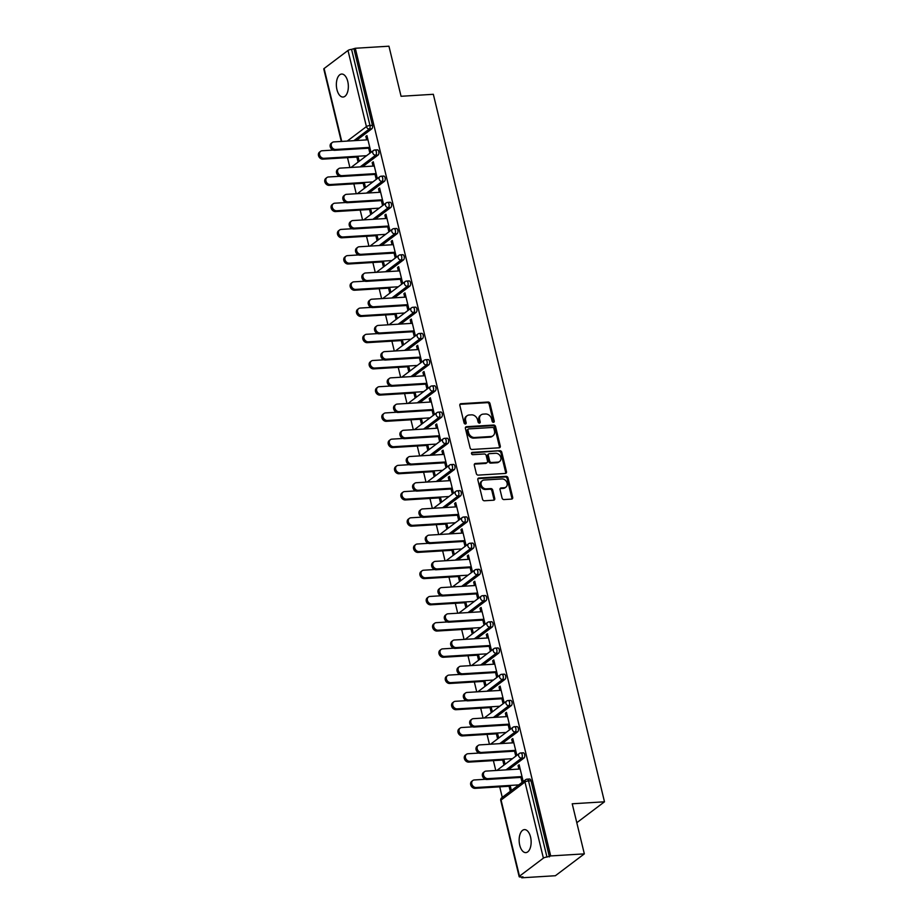 <?xml version="1.0" encoding="UTF-8"?>
<svg xmlns="http://www.w3.org/2000/svg" width="924" height="924" viewBox="0 0 924 924"><rect width="100%" height="100%" fill="white"/><g stroke="black" fill="none" stroke-linecap="round" stroke-linejoin="round"><path stroke-width="1.39" d="M493.474 422.326A1.236 1.005 52.9 0 0 494.248 421.113L490.009 403.58A1.767 1.432 52.9 0 0 488.103 402.021L460.949 403.696A1.767 1.432 52.9 0 0 459.84 405.44L464.079 422.961A1.236 1.005 52.9 0 0 466.193 422.834L465.65 420.559A5.648 4.574 52.9 0 1 467.07 415.754A5.648 4.574 52.9 0 1 469.196 414.992L471.459 414.853A5.648 4.574 52.9 0 1 477.558 419.831L478.112 422.095A1.236 1.005 52.9 0 0 480.226 421.968L479.672 419.704A5.648 4.574 52.9 0 1 481.092 414.888A5.648 4.574 52.9 0 1 483.217 414.125L485.481 413.987A5.648 4.574 52.9 0 1 491.591 418.965L492.134 421.24A1.236 1.005 52.9 0 0 493.474 422.326M493.404 422.326A1.236 1.005 52.9 0 0 493.404 421.748L489.166 404.215A1.767 1.432 52.9 0 0 487.26 402.656L460.106 404.331A1.767 1.432 52.9 0 0 459.944 404.354M465.349 424.058A1.236 1.005 52.9 0 0 465.349 423.469L464.807 421.205L465.65 420.559M479.371 423.192A1.236 1.005 52.9 0 0 479.383 422.603L478.828 420.339L479.672 419.704M530.549 837.029A11.515 5.971 -93.5 0 0 524.439 829.613A11.515 5.971 -93.5 0 0 519.738 845.194A11.515 5.971 -93.5 0 0 525.848 852.609A11.515 5.971 -93.5 0 0 530.549 837.029M347.759 81.462A11.515 5.971 -93.5 0 0 341.649 74.047A11.515 5.971 -93.5 0 0 336.948 89.616A11.515 5.971 -93.5 0 0 343.058 97.043A11.515 5.971 -93.5 0 0 347.759 81.462M502.067 498.013A1.767 1.432 52.9 0 0 503.973 499.572L511.584 499.099A1.767 1.432 52.9 0 0 512.693 497.355L507.992 477.893A1.767 1.432 52.9 0 0 506.075 476.334L478.932 478.008A1.767 1.432 52.9 0 0 477.824 479.752L482.524 499.214A1.767 1.432 52.9 0 0 484.442 500.773L493.635 500.207A1.767 1.432 52.9 0 0 494.744 498.463L492.735 490.136A1.767 1.432 52.9 0 0 490.829 488.577L486.267 488.854A4.724 3.823 52.9 0 1 481.543 485.758A4.724 3.823 52.9 0 1 482.351 480.665A4.724 3.823 52.9 0 1 484.13 480.03L501.998 478.932A4.724 3.823 52.9 0 1 506.722 482.028A4.724 3.823 52.9 0 1 505.913 487.121A4.724 3.823 52.9 0 1 504.134 487.757L501.154 487.941A1.767 1.432 52.9 0 0 500.046 489.685L502.067 498.013M355.29 48.267L388.946 46.2L401.062 96.281L433.333 94.294L604.492 801.801L572.222 803.788L584.338 853.868L550.692 855.936L355.29 48.267L351.57 49.376L369.981 125.502L372.441 125.352L354.031 49.226M499.179 447.805A1.767 1.432 52.9 0 0 500.288 446.061L495.576 426.588A1.767 1.432 52.9 0 0 493.67 425.04L466.516 426.703A1.767 1.432 52.9 0 0 465.407 428.447L470.12 447.909A1.767 1.432 52.9 0 0 472.025 449.468L499.179 447.805M501.778 452.24L506.491 471.714A1.767 1.432 52.9 0 1 505.382 473.446L478.228 475.121A1.767 1.432 52.9 0 1 476.322 473.562L474.312 465.234A1.767 1.432 52.9 0 1 475.421 463.49L486.428 462.808A1.767 1.432 52.9 0 0 487.537 461.076L486.197 455.544A1.767 1.432 52.9 0 0 484.292 453.984L472.834 454.689A1.236 1.005 52.9 0 1 472.268 452.379L499.872 450.681A1.767 1.432 52.9 0 1 501.778 452.24L500.935 452.876L505.647 472.349L506.491 471.714M576.807 822.707L604.492 801.801M341.303 141.441L323.781 69A2.703 0.751 -13.6 0 1 324.105 68.515L347.99 50.474A2.703 0.751 -13.6 0 1 351.57 49.376M584.338 853.868L555.382 875.733L521.725 877.8L521.517 876.934M550.692 855.936L546.962 857.045A2.703 0.751 166.4 0 0 543.393 858.142L519.496 876.183A2.703 0.751 166.4 0 0 519.173 876.668A2.703 0.751 166.4 0 0 520.535 876.991L522.996 876.841L521.725 877.8M502.263 797.366L499.722 786.832M495.772 770.5L493.381 760.614M489.431 744.282L487.04 734.407M483.079 718.064L480.688 708.188M476.738 691.857L474.347 681.97M470.397 665.638L468.006 655.751M464.056 639.42L461.665 629.533M457.715 613.201L455.324 603.314M451.374 586.983L448.983 577.107M445.033 560.776L442.642 550.889M438.692 534.557L436.301 524.67M432.34 508.339L429.949 498.452M425.999 482.12L423.608 472.233M419.658 455.902L417.267 446.015M413.317 429.683L410.926 419.808M406.976 403.476L404.585 393.589M400.635 377.258L398.244 367.371M394.294 351.039L391.903 341.152M387.953 324.821L385.551 314.934M381.6 298.602L379.21 288.727M375.26 272.384L372.869 262.508M368.919 246.177L366.528 236.29M362.578 219.958L360.187 210.071M356.237 193.74L353.846 183.853M349.896 167.521L347.505 157.634M367.105 136.325L365.835 136.405L366.932 135.574L370.79 151.548L369.692 152.368L368.503 147.447M356.849 157.068L357.877 161.296L358.974 160.464L357.946 156.237M365.835 136.405L366.678 139.882M522.788 752.979A2.703 1.398 86.5 0 1 523.227 752.806A2.703 1.398 86.5 0 1 524.659 754.55A2.703 1.398 86.5 0 1 524 758.026L508.512 769.715M529.129 779.198A2.703 1.398 86.5 0 1 529.567 779.024A2.703 1.398 86.5 0 1 531 780.768L528.54 780.919L546.962 857.045M549.422 856.894L531 780.768M372.441 125.352A2.703 1.398 86.5 0 1 371.783 128.829L356.294 140.529M502.725 760.048L503.753 764.275L504.851 763.443L503.823 759.216M512.543 742.861L511.711 739.385L512.808 738.553L516.666 754.527L515.569 755.347L514.379 750.427M510.094 700.554A2.703 1.398 86.5 0 1 510.545 700.38A2.703 1.398 86.5 0 1 511.977 702.113A2.703 1.398 86.5 0 1 511.318 705.59L495.83 717.29M490.043 707.611L491.06 711.838L492.157 711.006L491.141 706.779M499.861 690.436L499.018 686.948L500.115 686.128L503.984 702.09L502.887 702.921L501.697 697.99M497.412 648.117A2.703 1.398 86.5 0 1 497.863 647.943A2.703 1.398 86.5 0 1 499.295 649.676A2.703 1.398 86.5 0 1 498.637 653.164L483.148 664.853M477.35 655.174L478.378 659.413L479.475 658.581L478.447 654.354M487.179 637.999L486.336 634.522L487.433 633.691L491.291 649.653L490.194 650.484L489.004 645.564M484.73 595.68A2.703 1.398 86.5 0 1 485.169 595.506A2.703 1.398 86.5 0 1 486.602 597.25A2.703 1.398 86.5 0 1 485.955 600.727L470.455 612.416M464.668 602.748L465.696 606.976L466.793 606.144L465.765 601.917M474.497 585.562L473.654 582.085L474.751 581.254L478.609 597.227L477.512 598.047L476.322 593.127M472.048 543.254A2.703 1.398 86.5 0 1 472.487 543.081A2.703 1.398 86.5 0 1 473.92 544.813A2.703 1.398 86.5 0 1 473.261 548.29L457.773 559.99M451.986 550.311L453.014 554.539L454.111 553.719L453.083 549.48M461.804 533.136L460.972 529.648L462.069 528.828L465.927 544.79L464.83 545.622L463.64 540.69M459.355 490.817A2.703 1.398 86.5 0 1 459.806 490.644A2.703 1.398 86.5 0 1 461.238 492.388A2.703 1.398 86.5 0 1 460.579 495.865L445.091 507.553M439.304 497.874L440.321 502.113L441.418 501.282L440.401 497.054M449.122 480.699L448.279 477.223L449.376 476.391L453.245 492.353L452.148 493.185L450.958 488.265M446.673 438.38A2.703 1.398 86.5 0 1 447.124 438.207A2.703 1.398 86.5 0 1 448.556 439.951A2.703 1.398 86.5 0 1 447.897 443.428L432.409 455.116M426.611 445.449L427.639 449.676L428.736 448.845L427.708 444.617M436.44 428.262L435.597 424.786L436.694 423.954L440.552 439.928L439.454 440.748L438.265 435.828M433.991 385.955A2.703 1.398 86.5 0 1 434.43 385.782A2.703 1.398 86.5 0 1 435.862 387.514A2.703 1.398 86.5 0 1 435.216 390.991L419.715 402.691M413.929 393.012L414.957 397.239L416.054 396.419L415.026 392.18M423.758 375.837L422.915 372.349L424.012 371.529L427.87 387.491L426.773 388.323L425.583 383.402M421.309 333.518A2.703 1.398 86.5 0 1 421.748 333.345A2.703 1.398 86.5 0 1 423.18 335.089A2.703 1.398 86.5 0 1 422.522 338.565L407.034 350.254M401.247 340.575L402.263 344.814L403.372 343.982L402.344 339.755M411.065 323.4L410.233 319.923L411.33 319.092L415.188 335.054L414.091 335.886L412.901 330.965M408.616 281.081A2.703 1.398 86.5 0 1 409.066 280.908A2.703 1.398 86.5 0 1 410.499 282.652A2.703 1.398 86.5 0 1 409.84 286.128L394.352 297.817M388.565 288.149L389.582 292.377L390.679 291.545L389.662 287.318M398.383 270.963L397.539 267.486L398.637 266.655L402.506 282.628L401.409 283.449L400.219 278.528M395.934 228.655A2.703 1.398 86.5 0 1 396.384 228.482A2.703 1.398 86.5 0 1 397.817 230.215A2.703 1.398 86.5 0 1 397.158 233.691L381.67 245.391M375.872 235.712L376.9 239.94L377.997 239.12L376.969 234.881M385.701 218.538L384.858 215.049L385.955 214.229L389.812 230.192L388.715 231.023L387.526 226.103M383.252 176.218A2.703 1.398 86.5 0 1 383.691 176.045A2.703 1.398 86.5 0 1 385.123 177.789A2.703 1.398 86.5 0 1 384.476 181.266L368.976 192.954M363.19 183.275L364.218 187.514L365.315 186.683L364.287 182.455M373.019 166.101L372.176 162.624L373.273 161.792L377.131 177.755L376.033 178.586L374.844 173.666M376.911 150A2.703 1.398 86.5 0 1 377.35 149.827A2.703 1.398 86.5 0 1 378.782 151.571A2.703 1.398 86.5 0 1 378.124 155.047L362.635 166.736M379.36 192.319L378.517 188.843L379.614 188.011L383.472 203.973L382.374 204.805L381.185 199.884M369.531 209.494L370.559 213.733L371.656 212.901L370.628 208.674M389.593 202.437A2.703 1.398 86.5 0 1 390.043 202.264A2.703 1.398 86.5 0 1 391.464 203.996A2.703 1.398 86.5 0 1 390.817 207.484L375.317 219.173M392.042 244.756L391.199 241.268L392.296 240.448L396.165 256.41L395.068 257.242L393.867 252.31M382.224 261.931L383.241 266.158L384.338 265.327L383.321 261.099M402.275 254.874A2.703 1.398 86.5 0 1 402.725 254.701A2.703 1.398 86.5 0 1 404.158 256.433A2.703 1.398 86.5 0 1 403.499 259.91L388.011 271.61M404.724 297.182L403.88 293.705L404.978 292.873L408.847 308.835L407.75 309.667L406.56 304.747M394.906 314.368L395.922 318.595L397.02 317.764L396.003 313.536M414.968 307.299A2.703 1.398 86.5 0 1 415.407 307.126A2.703 1.398 86.5 0 1 416.839 308.87A2.703 1.398 86.5 0 1 416.181 312.347L400.693 324.035M417.417 349.618L416.574 346.142L417.671 345.31L421.529 361.272L420.432 362.104L419.242 357.184M407.588 366.793L408.616 371.032L409.713 370.201L408.685 365.973M427.65 359.736A2.703 1.398 86.5 0 1 428.089 359.563A2.703 1.398 86.5 0 1 429.521 361.296A2.703 1.398 86.5 0 1 428.863 364.772L413.374 376.472M430.099 402.056L429.256 398.567L430.353 397.747L434.211 413.709L433.113 414.541L431.924 409.609M420.27 419.23L421.298 423.458L422.395 422.626L421.367 418.399M440.332 412.173A2.703 1.398 86.5 0 1 440.783 412A2.703 1.398 86.5 0 1 442.215 413.733A2.703 1.398 86.5 0 1 441.557 417.209L426.068 428.909M442.781 454.481L441.938 451.004L443.035 450.173L446.904 466.135L445.807 466.966L444.606 462.046M432.963 471.667L433.98 475.895L435.077 475.063L434.061 470.836M453.014 464.599A2.703 1.398 86.5 0 1 453.465 464.426A2.703 1.398 86.5 0 1 454.897 466.17A2.703 1.398 86.5 0 1 454.238 469.646L438.75 481.335M455.463 506.918L454.62 503.441L455.717 502.61L459.586 518.572L458.489 519.404L457.299 514.483M445.645 524.093L446.662 528.32L447.759 527.5L446.742 523.261M465.708 517.036A2.703 1.398 86.5 0 1 466.146 516.863A2.703 1.398 86.5 0 1 467.579 518.595A2.703 1.398 86.5 0 1 466.92 522.072L451.432 533.772M468.156 559.355L467.313 555.867L468.41 555.035L472.268 571.009L471.171 571.829L469.981 566.909M458.327 576.53L459.355 580.757L460.452 579.926L459.424 575.698M478.389 569.473A2.703 1.398 86.5 0 1 478.828 569.288A2.703 1.398 86.5 0 1 480.261 571.032A2.703 1.398 86.5 0 1 479.602 574.509L464.114 586.209M480.838 611.78L479.995 608.304L481.092 607.472L484.95 623.434L483.853 624.266L482.663 619.346M471.009 628.967L472.037 633.194L473.134 632.363L472.106 628.135M491.071 621.898A2.703 1.398 86.5 0 1 491.522 621.725A2.703 1.398 86.5 0 1 492.954 623.469A2.703 1.398 86.5 0 1 492.296 626.946L476.807 638.634M493.52 664.217L492.677 660.741L493.774 659.909L497.643 675.871L496.546 676.703L495.345 671.783M483.702 681.392L484.719 685.62L485.816 684.799L484.8 680.561M503.753 674.335A2.703 1.398 86.5 0 1 504.204 674.162A2.703 1.398 86.5 0 1 505.636 675.894A2.703 1.398 86.5 0 1 504.978 679.371L489.489 691.071M506.202 716.643L505.359 713.166L506.456 712.335L510.325 728.308L509.228 729.128L508.038 724.208M496.384 733.829L497.401 738.057L498.498 737.225L497.482 732.998M516.447 726.761A2.703 1.398 86.5 0 1 516.886 726.587A2.703 1.398 86.5 0 1 518.318 728.331A2.703 1.398 86.5 0 1 517.659 731.808L502.171 743.497M518.895 769.08L518.052 765.603L519.149 764.772L523.007 780.734L521.91 781.565L520.72 776.645M509.066 786.255L510.094 790.494L511.191 789.662L510.163 785.435M372.176 162.624L373.446 162.543M378.517 188.843L379.799 188.762M384.858 215.049L386.14 214.98M391.199 241.268L392.481 241.199M397.539 267.486L398.822 267.406M403.88 293.705L405.162 293.624M410.233 319.923L411.503 319.843M416.574 346.142L417.844 346.061M422.915 372.349L424.197 372.28M429.256 398.567L430.538 398.487M435.597 424.786L436.879 424.705M441.938 451.004L443.22 450.924M448.279 477.223L449.561 477.142M454.62 503.441L455.902 503.361M460.972 529.648L462.243 529.579M467.313 555.867L468.584 555.786M473.654 582.085L474.936 582.005M479.995 608.304L481.277 608.223M486.336 634.522L487.618 634.441M492.677 660.741L493.959 660.66M499.018 686.948L500.3 686.879M505.359 713.166L506.641 713.085M511.711 739.385L512.982 739.304M518.052 765.603L519.323 765.522M481.092 414.888L480.249 415.534A5.648 4.574 52.9 0 0 478.828 420.339M467.07 415.754L466.227 416.389A5.648 4.574 52.9 0 0 464.807 421.205M499.341 447.782A1.767 1.432 52.9 0 0 499.445 446.696L494.733 427.234A1.767 1.432 52.9 0 0 492.827 425.675L465.673 427.338A1.767 1.432 52.9 0 0 465.511 427.362M493.901 428.54A1.236 1.005 52.9 0 0 492.573 427.442L468.734 428.909A1.236 1.005 52.9 0 0 467.96 430.134L468.537 432.524A5.648 4.574 52.9 0 0 474.647 437.502L490.933 436.509A5.648 4.574 52.9 0 0 493.058 435.735A5.648 4.574 52.9 0 0 494.479 430.931L493.901 428.54M467.891 429.544A1.236 1.005 52.9 0 0 467.117 430.769L467.96 430.134M493.058 435.735L492.215 436.371A5.648 4.574 52.9 0 1 490.09 437.144L473.804 438.138A5.648 4.574 52.9 0 1 467.694 433.16L467.117 430.769M505.543 473.434A1.767 1.432 52.9 0 0 505.647 472.349M487.098 462.577L486.255 463.213A1.767 1.432 52.9 0 1 485.585 463.455L474.578 464.125A1.767 1.432 52.9 0 0 474.405 464.148M471.494 453.014L499.872 450.681M497.851 462.116A4.724 3.823 52.9 0 0 499.63 461.469A4.724 3.823 52.9 0 0 500.438 456.387A4.724 3.823 52.9 0 0 495.714 453.28L489.42 453.672A1.767 1.432 52.9 0 0 488.311 455.417L489.651 460.937A1.767 1.432 52.9 0 0 491.556 462.497L497.851 462.116L497.008 462.751A4.724 3.823 52.9 0 0 498.787 462.104L499.63 461.469M488.761 453.915L487.918 454.55A1.767 1.432 52.9 0 0 487.468 456.052L488.311 455.417M497.008 462.751L490.713 463.132A1.767 1.432 52.9 0 1 488.808 461.573L487.468 456.052M500.935 452.876A1.767 1.432 52.9 0 0 499.029 451.328M505.913 487.121L505.07 487.757A4.724 3.823 52.9 0 1 503.291 488.392L500.311 488.577A1.767 1.432 52.9 0 0 500.15 488.6M482.351 480.665L481.508 481.312A4.724 3.823 52.9 0 0 480.699 486.394A4.724 3.823 52.9 0 0 485.423 489.489L486.267 488.854M493.809 500.184A1.767 1.432 52.9 0 0 493.901 499.099L491.891 490.771A1.767 1.432 52.9 0 0 489.986 489.212L485.423 489.489M511.757 499.076A1.767 1.432 52.9 0 0 511.85 498.001L507.137 478.528A1.767 1.432 52.9 0 0 505.232 476.98L478.089 478.644A1.767 1.432 52.9 0 0 477.916 478.667M323.954 158.327L322.857 159.147A4.054 3.28 -127.1 0 1 318.815 156.502A4.054 3.28 -127.1 0 1 319.508 152.137L320.605 151.305A4.054 3.28 52.9 0 0 319.912 155.671A4.054 3.28 52.9 0 0 323.954 158.327L366.562 155.706M333.194 150.081L322.13 150.762A4.054 3.28 52.9 0 0 320.605 151.305M322.857 159.147L358.131 156.988M367.948 139.813L333.864 141.903A4.054 3.28 52.9 0 0 332.34 142.446A4.054 3.28 52.9 0 0 331.647 146.812A4.054 3.28 52.9 0 0 335.701 149.469L334.592 150.289A4.054 3.28 -127.1 0 1 330.549 147.644A4.054 3.28 -127.1 0 1 331.242 143.278L332.34 142.446M368.688 148.198L334.592 150.289M369.785 147.366L335.701 149.469M330.307 184.546L329.198 185.366A4.054 3.28 -127.1 0 1 325.156 182.709A4.054 3.28 -127.1 0 1 325.849 178.355L326.946 177.523A4.054 3.28 52.9 0 0 326.253 181.889A4.054 3.28 52.9 0 0 330.307 184.546L372.903 181.924M339.535 176.299L328.47 176.981A4.054 3.28 52.9 0 0 326.946 177.523M329.198 185.366L364.472 183.206M336.648 210.753L335.551 211.584A4.054 3.28 -127.1 0 1 331.497 208.928A4.054 3.28 -127.1 0 1 332.19 204.574L333.287 203.742A4.054 3.28 52.9 0 0 332.594 208.108A4.054 3.28 52.9 0 0 336.648 210.753L379.244 208.143M345.876 202.518L334.811 203.199A4.054 3.28 52.9 0 0 333.287 203.742M335.551 211.584L370.813 209.425M342.989 236.971L341.892 237.803A4.054 3.28 -127.1 0 1 337.849 235.146A4.054 3.28 -127.1 0 1 338.531 230.792L339.628 229.96A4.054 3.28 52.9 0 0 338.946 234.315A4.054 3.28 52.9 0 0 342.989 236.971L385.597 234.361M352.217 228.736L341.152 229.406A4.054 3.28 52.9 0 0 339.628 229.96M341.892 237.803L377.154 235.632M349.33 263.19L348.233 264.021A4.054 3.28 -127.1 0 1 344.19 261.365A4.054 3.28 -127.1 0 1 344.871 257.011L345.969 256.179A4.054 3.28 52.9 0 0 345.287 260.533A4.054 3.28 52.9 0 0 349.33 263.19L391.938 260.568M358.558 254.943L347.505 255.625A4.054 3.28 52.9 0 0 345.969 256.179M348.233 264.021L383.495 261.85M355.671 289.408L354.573 290.24A4.054 3.28 -127.1 0 1 350.531 287.583A4.054 3.28 -127.1 0 1 351.224 283.218L352.321 282.397A4.054 3.28 52.9 0 0 351.628 286.752A4.054 3.28 52.9 0 0 355.671 289.408L398.279 286.787M364.911 281.162L353.846 281.843A4.054 3.28 52.9 0 0 352.321 282.397M354.573 290.24L389.836 288.069M374.289 166.02L340.205 168.122A4.054 3.28 52.9 0 0 338.681 168.665A4.054 3.28 52.9 0 0 337.988 173.031A4.054 3.28 52.9 0 0 342.042 175.675L340.944 176.507A4.054 3.28 -127.1 0 1 336.89 173.851A4.054 3.28 -127.1 0 1 337.583 169.496L338.681 168.665M375.029 174.417L340.944 176.507M376.126 173.585L342.042 175.675M380.642 192.238L346.546 194.329A4.054 3.28 52.9 0 0 345.022 194.883A4.054 3.28 52.9 0 0 344.34 199.238A4.054 3.28 52.9 0 0 348.383 201.894L347.285 202.726A4.054 3.28 -127.1 0 1 343.243 200.069A4.054 3.28 -127.1 0 1 343.924 195.715L345.022 194.883M381.369 200.635L347.285 202.726M382.467 199.803L348.383 201.894M386.983 218.457L352.899 220.547A4.054 3.28 52.9 0 0 351.363 221.102A4.054 3.28 52.9 0 0 350.681 225.456A4.054 3.28 52.9 0 0 354.724 228.113L353.626 228.944A4.054 3.28 -127.1 0 1 349.584 226.288A4.054 3.28 -127.1 0 1 350.265 221.933L351.363 221.102M387.71 226.854L353.626 228.944M388.808 226.022L354.724 228.113M393.324 244.675L359.24 246.766A4.054 3.28 52.9 0 0 357.715 247.32A4.054 3.28 52.9 0 0 357.022 251.675A4.054 3.28 52.9 0 0 361.065 254.331L359.967 255.163A4.054 3.28 -127.1 0 1 355.925 252.506A4.054 3.28 -127.1 0 1 356.618 248.14L357.715 247.32M394.051 253.06L359.967 255.163M395.149 252.24L361.065 254.331M399.665 270.894L365.581 272.984A4.054 3.28 52.9 0 0 364.056 273.527A4.054 3.28 52.9 0 0 363.363 277.893A4.054 3.28 52.9 0 0 367.406 280.55L366.308 281.37A4.054 3.28 -127.1 0 1 362.266 278.725A4.054 3.28 -127.1 0 1 362.959 274.359L364.056 273.527M400.392 279.279L366.308 281.37M401.49 278.447L367.406 280.55M362.012 315.627L360.914 316.447A4.054 3.28 -127.1 0 1 356.872 313.802A4.054 3.28 -127.1 0 1 357.565 309.436L358.662 308.604A4.054 3.28 52.9 0 0 357.969 312.97A4.054 3.28 52.9 0 0 362.012 315.627L404.62 313.005M371.252 307.38L360.187 308.062A4.054 3.28 52.9 0 0 358.662 308.604M360.914 316.447L396.188 314.287M406.006 297.101L371.922 299.203A4.054 3.28 52.9 0 0 370.397 299.746A4.054 3.28 52.9 0 0 369.704 304.112A4.054 3.28 52.9 0 0 373.746 306.768L372.649 307.588A4.054 3.28 -127.1 0 1 368.607 304.932A4.054 3.28 -127.1 0 1 369.3 300.577L370.397 299.746M406.733 305.498L372.649 307.588M407.831 304.666L373.746 306.768M368.353 341.834L367.255 342.665A4.054 3.28 -127.1 0 1 363.213 340.009A4.054 3.28 -127.1 0 1 363.906 335.655L365.003 334.823A4.054 3.28 52.9 0 0 364.31 339.189A4.054 3.28 52.9 0 0 368.353 341.834L410.961 339.224M377.593 333.599L366.528 334.28A4.054 3.28 52.9 0 0 365.003 334.823M367.255 342.665L402.529 340.506M412.347 323.319L378.262 325.421A4.054 3.28 52.9 0 0 376.738 325.964A4.054 3.28 52.9 0 0 376.045 330.33A4.054 3.28 52.9 0 0 380.087 332.975L378.99 333.807A4.054 3.28 -127.1 0 1 374.948 331.15A4.054 3.28 -127.1 0 1 375.641 326.796L376.738 325.964M413.086 331.716L378.99 333.807M414.183 330.884L380.087 332.975M374.694 368.052L373.596 368.884A4.054 3.28 -127.1 0 1 369.554 366.227A4.054 3.28 -127.1 0 1 370.247 361.873L371.344 361.041A4.054 3.28 52.9 0 0 370.651 365.407A4.054 3.28 52.9 0 0 374.694 368.052L417.302 365.442M383.934 359.817L372.869 360.499A4.054 3.28 52.9 0 0 371.344 361.041M373.596 368.884L408.87 366.713M418.688 349.538L384.603 351.628A4.054 3.28 52.9 0 0 383.079 352.183A4.054 3.28 52.9 0 0 382.386 356.537A4.054 3.28 52.9 0 0 386.44 359.193L385.343 360.025A4.054 3.28 -127.1 0 1 381.289 357.369A4.054 3.28 -127.1 0 1 381.982 353.014L383.079 352.183M419.427 357.934L385.343 360.025M420.524 357.103L386.44 359.193M381.046 394.271L379.949 395.102A4.054 3.28 -127.1 0 1 375.895 392.446A4.054 3.28 -127.1 0 1 376.588 388.092L377.685 387.26A4.054 3.28 52.9 0 0 376.992 391.614A4.054 3.28 52.9 0 0 381.046 394.271L423.642 391.661M390.274 386.036L379.21 386.706A4.054 3.28 52.9 0 0 377.685 387.26M379.949 395.102L415.211 392.931M425.028 375.756L390.944 377.847A4.054 3.28 52.9 0 0 389.42 378.401A4.054 3.28 52.9 0 0 388.727 382.755A4.054 3.28 52.9 0 0 392.781 385.412L391.684 386.244A4.054 3.28 -127.1 0 1 387.63 383.587A4.054 3.28 -127.1 0 1 388.323 379.233L389.42 378.401M425.768 384.141L391.684 386.244M426.865 383.321L392.781 385.412M387.387 420.489L386.29 421.321A4.054 3.28 -127.1 0 1 382.236 418.664A4.054 3.28 -127.1 0 1 382.929 414.298L384.026 413.478A4.054 3.28 52.9 0 0 383.333 417.833A4.054 3.28 52.9 0 0 387.387 420.489L429.983 417.867M396.615 412.243L385.551 412.924A4.054 3.28 52.9 0 0 384.026 413.478M386.29 421.321L421.552 419.149M431.381 401.975L397.285 404.065A4.054 3.28 52.9 0 0 395.761 404.62A4.054 3.28 52.9 0 0 395.079 408.974A4.054 3.28 52.9 0 0 399.122 411.63L398.025 412.462A4.054 3.28 -127.1 0 1 393.982 409.806A4.054 3.28 -127.1 0 1 394.663 405.44L395.761 404.62M432.109 410.36L398.025 412.462M433.206 409.54L399.122 411.63M393.728 446.708L392.631 447.539A4.054 3.28 -127.1 0 1 388.588 444.883A4.054 3.28 -127.1 0 1 389.27 440.517L390.367 439.697A4.054 3.28 52.9 0 0 389.685 444.051A4.054 3.28 52.9 0 0 393.728 446.708L436.336 444.086M402.956 438.461L391.892 439.143A4.054 3.28 52.9 0 0 390.367 439.697M392.631 447.539L427.893 445.368M437.722 428.193L403.638 430.284A4.054 3.28 52.9 0 0 402.102 430.827A4.054 3.28 52.9 0 0 401.42 435.192A4.054 3.28 52.9 0 0 405.463 437.849L404.366 438.669A4.054 3.28 -127.1 0 1 400.323 436.024A4.054 3.28 -127.1 0 1 401.004 431.658L402.102 430.827M438.45 436.578L404.366 438.669M439.547 435.747L405.463 437.849M400.069 472.926L398.972 473.746A4.054 3.28 -127.1 0 1 394.929 471.101A4.054 3.28 -127.1 0 1 395.611 466.736L396.708 465.904A4.054 3.28 52.9 0 0 396.026 470.27A4.054 3.28 52.9 0 0 400.069 472.926L442.677 470.304M409.297 464.68L398.244 465.361A4.054 3.28 52.9 0 0 396.708 465.904M398.972 473.746L434.234 471.587M444.063 454.4L409.979 456.502A4.054 3.28 52.9 0 0 408.454 457.045A4.054 3.28 52.9 0 0 407.761 461.411A4.054 3.28 52.9 0 0 411.804 464.056L410.706 464.887A4.054 3.28 -127.1 0 1 406.664 462.231A4.054 3.28 -127.1 0 1 407.357 457.877L408.454 457.045M444.791 462.797L410.706 464.887M445.888 461.965L411.804 464.056M406.41 499.133L405.313 499.965A4.054 3.28 -127.1 0 1 401.27 497.308A4.054 3.28 -127.1 0 1 401.963 492.954L403.06 492.122A4.054 3.28 52.9 0 0 402.367 496.488A4.054 3.28 52.9 0 0 406.41 499.133L449.018 496.523M415.65 490.898L404.585 491.58A4.054 3.28 52.9 0 0 403.06 492.122M405.313 499.965L440.575 497.805M450.404 480.619L416.32 482.721A4.054 3.28 52.9 0 0 414.795 483.264A4.054 3.28 52.9 0 0 414.102 487.629A4.054 3.28 52.9 0 0 418.145 490.274L417.047 491.106A4.054 3.28 -127.1 0 1 413.005 488.45A4.054 3.28 -127.1 0 1 413.698 484.095L414.795 483.264M451.131 489.015L417.047 491.106M452.229 488.184L418.145 490.274M412.751 525.352L411.654 526.183A4.054 3.28 -127.1 0 1 407.611 523.527A4.054 3.28 -127.1 0 1 408.304 519.173L409.401 518.341A4.054 3.28 52.9 0 0 408.708 522.695A4.054 3.28 52.9 0 0 412.751 525.352L455.359 522.741M421.991 517.117L410.926 517.787A4.054 3.28 52.9 0 0 409.401 518.341M411.654 526.183L446.927 524.012M456.745 506.837L422.661 508.928A4.054 3.28 52.9 0 0 421.136 509.482A4.054 3.28 52.9 0 0 420.443 513.836A4.054 3.28 52.9 0 0 424.486 516.493L423.388 517.324A4.054 3.28 -127.1 0 1 419.346 514.668A4.054 3.28 -127.1 0 1 420.039 510.314L421.136 509.482M457.472 515.234L423.388 517.324M458.57 514.402L424.486 516.493M419.092 551.57L417.994 552.402A4.054 3.28 -127.1 0 1 413.952 549.745A4.054 3.28 -127.1 0 1 414.645 545.391L415.742 544.559A4.054 3.28 52.9 0 0 415.049 548.914A4.054 3.28 52.9 0 0 419.092 551.57L461.7 548.948M428.332 543.324L417.267 544.005A4.054 3.28 52.9 0 0 415.742 544.559M417.994 552.402L453.268 550.23M463.086 533.056L429.002 535.146A4.054 3.28 52.9 0 0 427.477 535.701A4.054 3.28 52.9 0 0 426.784 540.055A4.054 3.28 52.9 0 0 430.827 542.711L429.729 543.543A4.054 3.28 -127.1 0 1 425.687 540.887A4.054 3.28 -127.1 0 1 426.38 536.521L427.477 535.701M463.825 541.441L429.729 543.543M464.922 540.621L430.827 542.711M425.433 577.789L424.335 578.62A4.054 3.28 -127.1 0 1 420.293 575.964A4.054 3.28 -127.1 0 1 420.986 571.598L422.083 570.778A4.054 3.28 52.9 0 0 421.39 575.132A4.054 3.28 52.9 0 0 425.433 577.789L468.041 575.167M434.673 569.542L423.608 570.223A4.054 3.28 52.9 0 0 422.083 570.778M424.335 578.62L459.609 576.449M469.427 559.274L435.343 561.365A4.054 3.28 52.9 0 0 433.818 561.919A4.054 3.28 52.9 0 0 433.125 566.273A4.054 3.28 52.9 0 0 437.179 568.93L436.082 569.762A4.054 3.28 -127.1 0 1 432.028 567.105A4.054 3.28 -127.1 0 1 432.721 562.739L433.818 561.919M470.166 567.659L436.082 569.762M471.263 566.828L437.179 568.93M431.785 604.007L430.688 604.827A4.054 3.28 -127.1 0 1 426.634 602.182A4.054 3.28 -127.1 0 1 427.327 597.816L428.424 596.996A4.054 3.28 52.9 0 0 427.731 601.351A4.054 3.28 52.9 0 0 431.785 604.007L474.382 601.385M441.014 595.761L429.949 596.442A4.054 3.28 52.9 0 0 428.424 596.996M430.688 604.827L465.95 602.667M475.768 585.493L441.684 587.583A4.054 3.28 52.9 0 0 440.159 588.126A4.054 3.28 52.9 0 0 439.466 592.492A4.054 3.28 52.9 0 0 443.52 595.148L442.423 595.968A4.054 3.28 -127.1 0 1 438.369 593.324A4.054 3.28 -127.1 0 1 439.062 588.958L440.159 588.126M476.507 593.878L442.423 595.968M477.604 593.046L443.52 595.148M438.126 630.226L437.029 631.046A4.054 3.28 -127.1 0 1 432.975 628.389A4.054 3.28 -127.1 0 1 433.668 624.035L434.765 623.203A4.054 3.28 52.9 0 0 434.072 627.569A4.054 3.28 52.9 0 0 438.126 630.226L480.723 627.604M447.355 621.979L436.29 622.661A4.054 3.28 52.9 0 0 434.765 623.203M437.029 631.046L472.291 628.886M482.12 611.7L448.024 613.802A4.054 3.28 52.9 0 0 446.5 614.345A4.054 3.28 52.9 0 0 445.818 618.71A4.054 3.28 52.9 0 0 449.861 621.355L448.764 622.187A4.054 3.28 -127.1 0 1 444.721 619.53A4.054 3.28 -127.1 0 1 445.403 615.176L446.5 614.345M482.848 620.096L448.764 622.187M483.945 619.265L449.861 621.355M444.467 656.433L443.37 657.264A4.054 3.28 -127.1 0 1 439.327 654.608A4.054 3.28 -127.1 0 1 440.009 650.253L441.106 649.422A4.054 3.28 52.9 0 0 440.425 653.788A4.054 3.28 52.9 0 0 444.467 656.433L487.075 653.822M453.696 648.198L442.631 648.879A4.054 3.28 52.9 0 0 441.106 649.422M443.37 657.264L478.632 655.104M488.461 637.918L454.377 640.009A4.054 3.28 52.9 0 0 452.852 640.563A4.054 3.28 52.9 0 0 452.159 644.917A4.054 3.28 52.9 0 0 456.202 647.574L455.105 648.405A4.054 3.28 -127.1 0 1 451.062 645.749A4.054 3.28 -127.1 0 1 451.744 641.395L452.852 640.563M489.189 646.315L455.105 648.405M490.286 645.483L456.202 647.574M450.808 682.651L449.711 683.483A4.054 3.28 -127.1 0 1 445.668 680.826A4.054 3.28 -127.1 0 1 446.35 676.472L447.459 675.64A4.054 3.28 52.9 0 0 446.766 679.995A4.054 3.28 52.9 0 0 450.808 682.651L493.416 680.041M460.037 674.416L448.983 675.086A4.054 3.28 52.9 0 0 447.459 675.64M449.711 683.483L484.973 681.311M494.802 664.137L460.718 666.227A4.054 3.28 52.9 0 0 459.193 666.781A4.054 3.28 52.9 0 0 458.5 671.136A4.054 3.28 52.9 0 0 462.543 673.792L461.446 674.624A4.054 3.28 -127.1 0 1 457.403 671.967A4.054 3.28 -127.1 0 1 458.096 667.613L459.193 666.781M495.53 672.533L461.446 674.624M496.627 671.702L462.543 673.792M457.149 708.87L456.052 709.701A4.054 3.28 -127.1 0 1 452.009 707.045A4.054 3.28 -127.1 0 1 452.702 702.69L453.799 701.859A4.054 3.28 52.9 0 0 453.107 706.213A4.054 3.28 52.9 0 0 457.149 708.87L499.757 706.248M466.389 700.623L455.324 701.304A4.054 3.28 52.9 0 0 453.799 701.859M456.052 709.701L491.314 707.53M501.143 690.355L467.059 692.446A4.054 3.28 52.9 0 0 465.534 693A4.054 3.28 52.9 0 0 464.841 697.354A4.054 3.28 52.9 0 0 468.884 700.011L467.787 700.842A4.054 3.28 -127.1 0 1 463.744 698.186A4.054 3.28 -127.1 0 1 464.437 693.82L465.534 693M501.871 698.74L467.787 700.842M502.968 697.92L468.884 700.011M463.49 735.088L462.393 735.92A4.054 3.28 -127.1 0 1 458.35 733.263A4.054 3.28 -127.1 0 1 459.043 728.897L460.14 728.077A4.054 3.28 52.9 0 0 459.447 732.432A4.054 3.28 52.9 0 0 463.49 735.088L506.098 732.466M472.73 726.841L461.665 727.523A4.054 3.28 52.9 0 0 460.14 728.077M462.393 735.92L497.666 733.748M507.484 716.574L473.4 718.664A4.054 3.28 52.9 0 0 471.875 719.219A4.054 3.28 52.9 0 0 471.182 723.573A4.054 3.28 52.9 0 0 475.225 726.229L474.127 727.049A4.054 3.28 -127.1 0 1 470.085 724.404A4.054 3.28 -127.1 0 1 470.778 720.039L471.875 719.219M508.212 724.959L474.127 727.049M509.309 724.127L475.225 726.229M469.831 761.307L468.734 762.127A4.054 3.28 -127.1 0 1 464.691 759.482A4.054 3.28 -127.1 0 1 465.384 755.116L466.481 754.284A4.054 3.28 52.9 0 0 465.788 758.65A4.054 3.28 52.9 0 0 469.831 761.307L512.439 758.685M479.071 753.06L468.006 753.741A4.054 3.28 52.9 0 0 466.481 754.284M468.734 762.127L504.007 759.967M513.825 742.781L479.741 744.883A4.054 3.28 52.9 0 0 478.216 745.425A4.054 3.28 52.9 0 0 477.523 749.791A4.054 3.28 52.9 0 0 481.566 752.448L480.468 753.268A4.054 3.28 -127.1 0 1 476.426 750.623A4.054 3.28 -127.1 0 1 477.119 746.257L478.216 745.425M514.564 751.177L480.468 753.268M515.661 750.346L481.566 752.448M476.172 787.514L475.075 788.345A4.054 3.28 -127.1 0 1 471.032 785.689A4.054 3.28 -127.1 0 1 471.725 781.334L472.822 780.503A4.054 3.28 52.9 0 0 472.129 784.869A4.054 3.28 52.9 0 0 476.172 787.514L518.78 784.903M485.412 779.279L474.347 779.96A4.054 3.28 52.9 0 0 472.822 780.503M475.075 788.345L510.348 786.185M520.166 768.999L486.082 771.101A4.054 3.28 52.9 0 0 484.557 771.644A4.054 3.28 52.9 0 0 483.864 776.01A4.054 3.28 52.9 0 0 487.918 778.655L486.821 779.486A4.054 3.28 -127.1 0 1 482.767 776.83A4.054 3.28 -127.1 0 1 483.46 772.476L484.557 771.644M520.905 777.396L486.821 779.486M522.002 776.564L487.918 778.655M493.404 421.748L494.248 421.113M465.349 423.469L466.193 422.834M479.383 422.603L480.226 421.968M324.105 68.515L341.741 141.418M347.228 141.083L366.412 126.6L347.99 50.474M371.783 128.829L369.323 128.979A2.703 2.183 52.9 0 1 366.412 126.6A2.703 0.751 -13.6 0 1 369.981 125.502A2.703 1.398 86.5 0 1 369.323 128.979L353.834 140.679M543.393 858.142L524.971 782.016L501.074 800.057L519.496 876.183M529.567 779.024L527.107 779.175A2.703 1.398 -93.5 0 1 528.54 780.919A2.703 0.751 166.4 0 0 524.971 782.016A2.703 2.183 -127.1 0 1 525.652 779.717L501.755 797.759A2.703 2.183 -127.1 0 0 501.074 800.057A2.703 0.751 166.4 0 0 500.762 800.542L519.173 876.668M378.124 155.047L375.675 155.197A2.703 1.398 86.5 0 0 376.322 151.721A2.703 1.398 -93.5 0 0 374.89 149.977A2.703 2.703 0 0 0 373.435 150.52L351.005 167.452M360.175 166.886L375.675 155.197A2.703 2.183 52.9 0 1 372.753 152.818A2.703 2.183 -127.1 0 1 373.435 150.52M384.476 181.266L382.016 181.416L366.516 193.104M390.817 207.484L388.357 207.634L372.869 219.323M397.158 233.691L394.698 233.841L379.21 245.541M403.499 259.91L401.039 260.06L385.551 271.76M409.84 286.128L407.38 286.278L391.892 297.978M416.181 312.347L413.721 312.497L398.232 324.185M422.522 338.565L420.062 338.715L404.573 350.404M428.863 364.772L426.414 364.934L410.914 376.622M435.216 390.991L432.755 391.141L417.267 402.841M441.557 417.209L439.096 417.359L423.608 429.059M447.897 443.428L445.437 443.578L429.949 455.266M454.238 469.646L451.778 469.796L436.29 481.485M460.579 495.865L458.119 496.015L442.631 507.703M466.92 522.072L464.46 522.222L448.972 533.922M473.261 548.29L470.801 548.44L455.313 560.14M479.602 574.509L477.154 574.659L461.654 586.359M485.955 600.727L483.495 600.877L468.006 612.566M492.296 626.946L489.836 627.096L474.347 638.784M498.637 653.164L496.176 653.314L480.688 665.003M504.978 679.371L502.517 679.521L487.029 691.221M511.318 705.59L508.858 705.74L493.37 717.44M517.659 731.808L515.199 731.958L499.711 743.658M524 758.026L521.54 758.177L506.052 769.865M379.776 176.738A2.703 2.183 -127.1 0 0 379.094 179.037A2.703 2.183 52.9 0 0 382.016 181.416A2.703 1.398 86.5 0 0 382.663 177.939A2.703 1.398 -93.5 0 0 381.242 176.195A2.703 2.703 0 0 0 379.776 176.738L357.345 193.67M386.117 202.957A2.703 2.183 -127.1 0 0 385.435 205.255A2.703 2.183 52.9 0 0 388.357 207.634A2.703 1.398 86.5 0 0 389.016 204.158A2.703 1.398 -93.5 0 0 387.583 202.414A2.703 2.703 0 0 0 386.117 202.957L363.686 219.889M392.457 229.175A2.703 2.183 -127.1 0 0 391.788 231.462A2.703 2.183 52.9 0 0 394.698 233.841A2.703 1.398 86.5 0 0 395.357 230.365A2.703 1.398 -93.5 0 0 393.924 228.632A2.703 2.703 0 0 0 392.457 229.175L370.027 246.107M398.798 255.382A2.703 2.183 -127.1 0 0 398.128 257.68A2.703 2.183 52.9 0 0 401.039 260.06A2.703 1.398 86.5 0 0 401.697 256.583A2.703 1.398 -93.5 0 0 400.265 254.851A2.703 2.703 0 0 0 398.798 255.382L376.368 272.326M405.151 281.601A2.703 2.183 -127.1 0 0 404.469 283.899A2.703 2.183 52.9 0 0 407.38 286.278A2.703 1.398 86.5 0 0 408.038 282.802A2.703 1.398 -93.5 0 0 406.606 281.058A2.703 2.703 0 0 0 405.151 281.601L382.721 298.533M411.492 307.819A2.703 2.183 -127.1 0 0 410.81 310.118A2.703 2.183 52.9 0 0 413.721 312.497A2.703 1.398 86.5 0 0 414.379 309.02A2.703 1.398 -93.5 0 0 412.947 307.276A2.703 2.703 0 0 0 411.492 307.819L389.062 324.751M417.833 334.038A2.703 2.183 -127.1 0 0 417.151 336.336A2.703 2.183 52.9 0 0 420.062 338.715A2.703 1.398 86.5 0 0 420.72 335.239A2.703 1.398 -93.5 0 0 419.288 333.495A2.703 2.703 0 0 0 417.833 334.038L395.403 350.97M424.174 360.256A2.703 2.183 -127.1 0 0 423.492 362.554A2.703 2.183 52.9 0 0 426.414 364.934A2.703 1.398 86.5 0 0 427.061 361.446A2.703 1.398 -93.5 0 0 425.629 359.713A2.703 2.703 0 0 0 424.174 360.256L401.744 377.188M430.515 386.475A2.703 2.183 -127.1 0 0 429.833 388.761A2.703 2.183 52.9 0 0 432.755 391.141A2.703 1.398 86.5 0 0 433.414 387.664A2.703 1.398 -93.5 0 0 431.982 385.932A2.703 2.703 0 0 0 430.515 386.475L408.085 403.407M436.856 412.682A2.703 2.183 -127.1 0 0 436.174 414.98A2.703 2.183 52.9 0 0 439.096 417.359A2.703 1.398 86.5 0 0 439.755 413.883A2.703 1.398 -93.5 0 0 438.322 412.15A2.703 2.703 0 0 0 436.856 412.682L414.426 429.614M443.197 438.9A2.703 2.183 -127.1 0 0 442.527 441.198A2.703 2.183 52.9 0 0 445.437 443.578A2.703 1.398 86.5 0 0 446.096 440.101A2.703 1.398 -93.5 0 0 444.663 438.357A2.703 2.703 0 0 0 443.197 438.9L420.767 455.832M449.538 465.118A2.703 2.183 -127.1 0 0 448.868 467.417A2.703 2.183 52.9 0 0 451.778 469.796A2.703 1.398 86.5 0 0 452.437 466.32A2.703 1.398 -93.5 0 0 451.004 464.576A2.703 2.703 0 0 0 449.538 465.118L427.107 482.051M455.89 491.337A2.703 2.183 -127.1 0 0 455.209 493.635A2.703 2.183 52.9 0 0 458.119 496.015A2.703 1.398 86.5 0 0 458.778 492.538A2.703 1.398 -93.5 0 0 457.345 490.794A2.703 2.703 0 0 0 455.89 491.337L433.46 508.269M462.231 517.556A2.703 2.183 -127.1 0 0 461.55 519.842A2.703 2.183 52.9 0 0 464.46 522.222A2.703 1.398 86.5 0 0 465.118 518.745A2.703 1.398 -93.5 0 0 463.686 517.013A2.703 2.703 0 0 0 462.231 517.556L439.801 534.488M468.572 543.762A2.703 2.183 -127.1 0 0 467.891 546.061A2.703 2.183 52.9 0 0 470.801 548.44A2.703 1.398 86.5 0 0 471.459 544.964A2.703 1.398 -93.5 0 0 470.027 543.231A2.703 2.703 0 0 0 468.572 543.762L446.142 560.706M474.913 569.981A2.703 2.183 -127.1 0 0 474.231 572.279A2.703 2.183 52.9 0 0 477.154 574.659A2.703 1.398 86.5 0 0 477.8 571.182A2.703 1.398 -93.5 0 0 476.368 569.45A2.703 2.703 0 0 0 474.913 569.981L452.483 586.913M481.254 596.199A2.703 2.183 -127.1 0 0 480.572 598.498A2.703 2.183 52.9 0 0 483.495 600.877A2.703 1.398 86.5 0 0 484.153 597.401A2.703 1.398 -93.5 0 0 482.721 595.657A2.703 2.703 0 0 0 481.254 596.199L458.824 613.132M487.595 622.418A2.703 2.183 -127.1 0 0 486.913 624.716A2.703 2.183 52.9 0 0 489.836 627.096A2.703 1.398 86.5 0 0 490.494 623.619A2.703 1.398 -93.5 0 0 489.062 621.875A2.703 2.703 0 0 0 487.595 622.418L465.165 639.35M493.936 648.636A2.703 2.183 -127.1 0 0 493.266 650.935A2.703 2.183 52.9 0 0 496.176 653.314A2.703 1.398 86.5 0 0 496.835 649.838A2.703 1.398 -93.5 0 0 495.403 648.094A2.703 2.703 0 0 0 493.936 648.636L471.506 665.569M500.277 674.855A2.703 2.183 -127.1 0 0 499.607 677.142A2.703 2.183 52.9 0 0 502.517 679.521A2.703 1.398 86.5 0 0 503.176 676.045A2.703 1.398 -93.5 0 0 501.744 674.312A2.703 2.703 0 0 0 500.277 674.855L477.847 691.787M506.629 701.062A2.703 2.183 -127.1 0 0 505.948 703.36A2.703 2.183 52.9 0 0 508.858 705.74A2.703 1.398 86.5 0 0 509.517 702.263A2.703 1.398 -93.5 0 0 508.084 700.531A2.703 2.703 0 0 0 506.629 701.062L484.199 718.006M512.97 727.28A2.703 2.183 -127.1 0 0 512.289 729.579A2.703 2.183 52.9 0 0 515.199 731.958A2.703 1.398 86.5 0 0 515.858 728.482A2.703 1.398 -93.5 0 0 514.425 726.749A2.703 2.703 0 0 0 512.97 727.28L490.54 744.213M519.311 753.499A2.703 2.183 -127.1 0 0 518.63 755.797A2.703 2.183 52.9 0 0 521.54 758.177A2.703 1.398 86.5 0 0 522.199 754.7A2.703 1.398 -93.5 0 0 520.766 752.956A2.703 2.703 0 0 0 519.311 753.499L496.881 770.431M460.106 404.331L460.949 403.696M487.26 402.656L488.103 402.021M489.166 404.215L490.009 403.58M465.673 427.338L466.516 426.703M492.827 425.675L493.67 425.04M494.733 427.234L495.576 426.588M499.445 446.696L500.288 446.061M467.694 433.16L468.537 432.524M473.804 438.138L474.647 437.502M490.09 437.144L490.933 436.509M474.578 464.125L475.421 463.49M485.585 463.455L486.428 462.808M471.517 452.956L472.268 452.379M488.808 461.573L489.651 460.937M490.713 463.132L491.556 462.497M500.311 488.577L501.154 487.941M503.291 488.392L504.134 487.757M489.986 489.212L490.829 488.577M491.891 490.771L492.735 490.136M493.901 499.099L494.744 498.463M478.089 478.644L478.932 478.008M505.232 476.98L506.075 476.334M507.137 478.528L507.992 477.893M511.85 498.001L512.693 497.355M377.35 149.827L374.89 149.977M383.691 176.045L381.242 176.195M390.043 202.264L387.583 202.414M396.384 228.482L393.924 228.632M402.725 254.701L400.265 254.851M409.066 280.908L406.606 281.058M415.407 307.126L412.947 307.276M421.748 333.345L419.288 333.495M428.089 359.563L425.629 359.713M434.43 385.782L431.982 385.932M440.783 412L438.322 412.15M447.124 438.207L444.663 438.357M453.465 464.426L451.004 464.576M459.806 490.644L457.345 490.794M466.146 516.863L463.686 517.013M472.487 543.081L470.027 543.231M478.828 569.288L476.368 569.45M485.169 595.506L482.721 595.657M491.522 621.725L489.062 621.875M497.863 647.943L495.403 648.094M504.204 674.162L501.744 674.312M510.545 700.38L508.084 700.531M516.886 726.587L514.425 726.749M523.227 752.806L520.766 752.956M527.107 779.175A2.703 2.703 0 0 0 525.652 779.717M501.755 797.759A2.703 2.703 0 0 0 500.762 800.542M467.428 429.718L468.272 429.082"/></g></svg>
